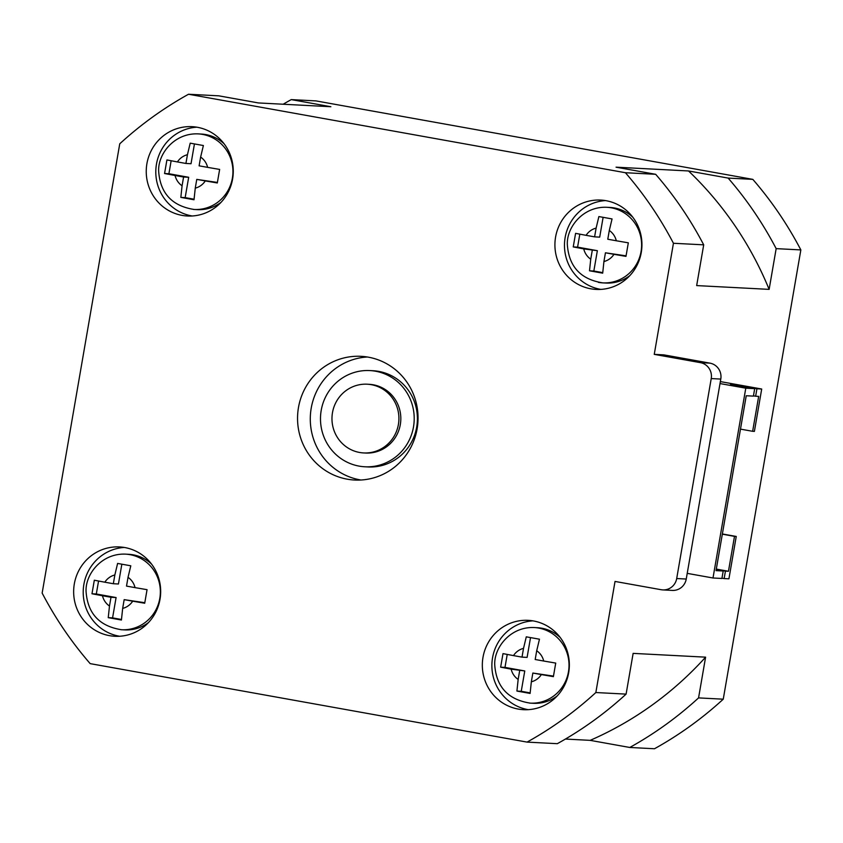 <?xml version="1.0" encoding="UTF-8"?>
<svg xmlns="http://www.w3.org/2000/svg" width="843" height="843" viewBox="0 0 843 843"><rect width="100%" height="100%" fill="white"/><g stroke="black" fill="none" stroke-linecap="round" stroke-linejoin="round"><path stroke-width="1.26" d="M371.299 384.682A34.405 33.467 93 0 1 398.697 422.417A34.405 33.467 93 0 1 363.649 452.933A34.405 33.467 93 0 1 332.016 416.832A34.405 33.467 93 0 1 367.232 384.208A34.405 33.467 93 0 1 371.299 384.682M363.649 452.933L365.556 453.039A34.405 33.467 -87 0 0 400.604 422.512A34.405 33.467 -87 0 0 373.207 384.777A34.405 33.467 -87 0 0 369.15 384.313L367.232 384.208M375.546 371.226A48.167 46.86 93 0 1 413.902 424.05A48.167 46.86 93 0 1 364.84 466.78A48.167 46.86 93 0 1 320.551 416.231A48.167 46.86 93 0 1 369.866 370.572A48.167 46.86 93 0 1 375.546 371.226M364.84 466.78L368.022 466.948A48.167 46.86 -87 0 0 417.095 424.219A48.167 46.86 -87 0 0 378.728 371.394A48.167 46.86 -87 0 0 373.049 370.73L369.866 370.572M360.952 480.004A61.929 60.243 93 0 1 310.372 415.694A61.929 60.243 93 0 1 367.379 357M368.328 357.169A61.929 60.243 93 0 1 417.654 425.083A61.929 60.243 93 0 1 354.566 480.025A61.929 60.243 93 0 1 297.632 415.03A61.929 60.243 93 0 1 361.025 356.326A61.929 60.243 93 0 1 368.328 357.169M676.697 578.54A13.762 13.393 93 0 1 661.165 589.721L615.032 581.438L595.843 692.535A368.159 358.138 -87 0 1 527.065 742.103L90.18 663.631A368.159 358.138 -87 0 1 42.15 593.082L119.748 143.816A368.159 358.138 -87 0 1 188.526 94.247L625.411 172.72A368.159 358.138 -87 0 1 673.441 243.269L654.252 354.366L663.81 354.861L709.943 363.143L700.396 362.648A13.762 13.393 93 0 1 711.229 378.57L676.697 578.54L686.244 579.036A13.762 13.393 -87 0 1 672.345 590.416L662.798 589.91M700.396 362.648L654.252 354.366M482.997 657.308A44.732 43.509 93 0 1 528.171 620.343A44.732 43.509 93 0 1 569.288 667.277A44.732 43.509 93 0 1 523.503 709.68A44.732 43.509 93 0 1 482.997 657.308M232.594 179.032A44.732 43.509 93 0 1 187.42 216.008A44.732 43.509 93 0 1 146.303 169.074A44.732 43.509 93 0 1 192.088 126.671A44.732 43.509 93 0 1 232.594 179.032M124.775 547.539A44.732 43.509 93 0 1 160.391 596.591A44.732 43.509 93 0 1 114.827 636.275A44.732 43.509 93 0 1 73.71 589.331A44.732 43.509 93 0 1 119.495 546.938A44.732 43.509 93 0 1 124.775 547.539M590.817 288.801A44.732 43.509 93 0 1 555.2 239.749A44.732 43.509 93 0 1 600.764 200.076A44.732 43.509 93 0 1 641.881 247.01A44.732 43.509 93 0 1 596.096 289.412A44.732 43.509 93 0 1 590.817 288.801M722.335 534.177L734.495 536.369L728.457 571.269L725.433 571.111L724.148 578.572L728.921 578.825L736.245 536.454L734.495 536.369M722.367 533.967L736.245 536.454M752.641 431.3L754.39 431.395L761.703 389.023L756.93 388.781L755.644 396.231L758.668 396.389L752.641 431.3L740.481 429.119M188.526 94.247L218.79 95.828L258.411 102.941L330.867 106.724L291.256 99.611L315.935 100.897L752.82 179.369A368.159 358.138 93 0 1 800.85 249.918L723.252 699.184L698.562 697.899L705.602 657.161L633.135 653.378L626.096 694.116L595.843 692.535M800.85 249.918L776.161 248.632A368.159 358.138 -87 0 0 728.141 178.084L688.52 170.96A344.081 334.713 93 0 1 769.132 289.37L776.161 248.632M769.132 289.37L696.666 285.587L703.705 244.839L673.441 243.269M716.192 569.742L723.21 570.996L716.034 570.627L746.245 395.746L753.41 396.115L754.696 388.655L745.781 388.191L712.999 577.992L721.914 578.456L723.21 570.996M754.696 388.655L730.512 384.313M716.234 569.468L725.433 571.111M716.308 569.088L728.457 571.269M720.354 381.594L761.703 389.023M721.966 578.182L724.148 578.572M687.235 573.366L712.999 577.992M753.463 395.841L755.644 396.231M730.565 384.039L756.93 388.781M720.017 383.565L745.781 388.191M723.252 699.184A368.159 358.138 93 0 1 654.474 748.753L629.784 747.467A368.159 358.138 -87 0 0 698.562 697.899M526.285 636.834L539.467 639.205L536.706 650.743A17.208 16.734 93 0 1 543.703 661.028L555.727 663.083L553.387 676.644L541.364 674.579A17.208 16.734 93 0 1 531.343 681.808L530.099 693.431L516.917 691.06L518.16 679.437A17.208 16.734 93 0 1 511.153 669.152L500.647 667.171L502.997 653.62L513.492 655.601A17.208 16.734 93 0 1 523.524 648.372L526.285 636.834M523.524 648.372L522.007 657.129L527.107 657.392L530.521 637.603M522.007 657.129L513.492 655.601M500.647 667.171L504.989 667.403L507.223 654.442M511.153 669.152L524.767 670.954L504.989 667.403M519.667 670.68L518.16 679.437M531.343 681.808L532.85 673.051L541.364 674.579M543.703 661.028L535.189 659.5L536.706 650.743M516.917 691.06L521.248 691.281L524.767 670.954M530.11 692.883L521.248 691.281M529.573 703.094A37.851 36.818 -87 0 0 530.236 703.136L533.419 703.304A37.851 36.818 -87 0 0 557.149 695.97M560.205 637.466A37.851 36.818 -87 0 0 537.37 627.708L534.177 627.54C509.615 626.486 493.123 648.889 494.83 666.044C496.738 687.393 508.54 699.753 530.236 703.136A37.851 36.818 -87 0 0 568.783 669.563A37.851 36.818 -87 0 0 538.645 628.056A37.851 36.818 -87 0 0 534.177 627.54M532.85 673.051L553.461 676.107M528.298 709.658A44.732 43.509 93 0 1 492.544 657.814A44.732 43.509 93 0 1 532.934 620.859M598.878 216.567L612.06 218.938L609.299 230.476A17.208 16.734 93 0 1 616.296 240.761L628.32 242.826L625.98 256.377L613.957 254.323A17.208 16.734 93 0 1 603.925 261.541L602.692 273.164L589.51 270.793L590.743 259.18A17.208 16.734 93 0 1 583.746 248.896L573.24 246.915L575.59 233.353L586.085 235.334A17.208 16.734 93 0 1 596.117 228.116L598.878 216.567M583.746 248.896L597.36 250.687L577.581 247.136L579.815 234.185M573.24 246.915L577.581 247.136M589.51 270.793L593.841 271.024L597.36 250.687M592.26 250.424L590.743 259.18M602.703 272.616L593.841 271.024M603.925 261.541L605.443 252.795L626.054 255.84M605.443 252.795L613.957 254.323M616.296 240.761L607.782 239.233L609.299 230.476M596.117 228.116L594.6 236.862L586.085 235.334M598.361 282.363A37.851 36.818 -87 0 0 602.829 282.879L606.012 283.037A37.851 36.818 -87 0 0 629.742 275.714M632.798 217.209A37.851 36.818 -87 0 0 609.953 207.452L606.77 207.283C582.207 206.229 565.716 228.632 567.423 245.787C569.331 267.126 581.133 279.486 602.829 282.879A37.851 36.818 -87 0 0 641.375 249.296A37.851 36.818 -87 0 0 611.238 207.799A37.851 36.818 -87 0 0 606.77 207.283M594.6 236.862L599.7 237.136L603.114 217.346M600.89 289.391A44.732 43.509 93 0 1 600.374 289.307A44.732 43.509 93 0 1 564.547 242.71A44.732 43.509 93 0 1 605.527 200.592M190.202 143.162L203.384 145.533L200.623 157.072A17.208 16.734 93 0 1 207.62 167.357L219.644 169.422L217.304 182.973L205.281 180.918A17.208 16.734 93 0 1 195.26 188.137L194.016 199.759L180.834 197.388L182.077 185.776A17.208 16.734 93 0 1 175.07 175.492L164.564 173.51L166.914 159.949L177.409 161.93A17.208 16.734 93 0 1 187.441 154.712L190.202 143.162M195.26 188.137L196.767 179.39L217.378 182.436M196.767 179.39L205.281 180.918M207.62 167.357L199.106 165.829L200.623 157.072M187.441 154.712L185.924 163.458L177.409 161.93M175.07 175.492L183.584 177.019L182.077 185.776M224.122 143.805A37.851 36.818 -87 0 0 201.287 134.048L198.094 133.879C173.532 132.825 157.04 155.228 158.747 172.383C160.655 193.721 172.457 206.082 194.153 209.475A37.851 36.818 -87 0 0 232.373 178.189A37.851 36.818 -87 0 0 202.562 134.395A37.851 36.818 -87 0 0 198.094 133.879M193.49 209.433A37.851 36.818 -87 0 0 194.153 209.475L197.336 209.633A37.851 36.818 -87 0 0 221.066 202.309M185.924 163.458L191.024 163.732L194.438 143.942M164.564 173.51L168.906 173.732L171.14 160.781M183.584 177.019L188.684 177.283L168.906 173.732M180.834 197.388L185.165 197.62L188.684 177.283M194.027 199.211L185.165 197.62M192.215 215.987A44.732 43.509 93 0 1 155.86 169.569A44.732 43.509 93 0 1 196.851 127.188M117.609 563.43L130.791 565.801L128.031 577.339A17.208 16.734 93 0 1 135.028 587.624L147.051 589.678L144.711 603.24L132.688 601.175A17.208 16.734 93 0 1 122.667 608.404L121.424 620.026L108.241 617.656L109.485 606.033A17.208 16.734 93 0 1 102.477 595.748L91.982 593.767L94.321 580.216L104.827 582.197A17.208 16.734 93 0 1 114.848 574.968L117.609 563.43M135.028 587.624L126.513 586.096L128.031 577.339M114.848 574.968L113.331 583.725L118.431 583.988L121.845 564.199M113.331 583.725L104.827 582.197M102.477 595.748L110.991 597.276L109.485 606.033M122.667 608.404L124.174 599.647L132.688 601.175M91.982 593.767L96.313 593.999L98.557 581.038M151.529 564.062A37.851 36.818 -87 0 0 133.162 554.82A37.851 36.818 -87 0 0 128.694 554.304L125.502 554.136C100.939 553.082 84.448 575.484 86.155 592.64C88.062 613.989 99.864 626.349 121.561 629.732L124.743 629.9A37.851 36.818 -87 0 0 148.473 622.566M110.991 597.276L116.092 597.55L96.313 593.999M108.241 617.656L112.572 617.877L116.092 597.55M121.445 619.479L112.572 617.877M124.174 599.647L144.785 602.703M119.622 636.254A44.732 43.509 93 0 1 83.267 589.837A44.732 43.509 93 0 1 124.258 547.455M711.229 378.57L720.786 379.076A13.762 13.393 -87 0 0 709.943 363.143M720.786 379.076L686.244 579.036M626.096 694.116A368.159 358.138 93 0 1 557.318 743.684L527.065 742.103M688.52 170.96L616.054 167.177L655.675 174.301A368.159 358.138 93 0 1 703.705 244.839M655.675 174.301L625.411 172.72M705.602 657.161A344.081 334.713 93 0 1 590.163 740.354L565.421 739.058M590.163 740.354L629.784 747.467M291.256 99.611A368.159 358.138 -87 0 0 283.153 104.237M752.82 179.369L728.141 178.084M120.897 629.689A37.851 36.818 -87 0 0 121.624 629.732A37.851 36.818 -87 0 0 160.117 596.127A37.851 36.818 -87 0 0 129.97 554.652A37.851 36.818 -87 0 0 125.502 554.136"/></g></svg>
